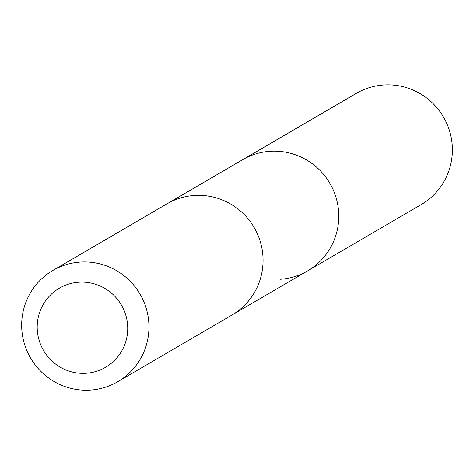 <?xml version="1.0" encoding="UTF-8"?>
<svg xmlns="http://www.w3.org/2000/svg" width="473" height="473" viewBox="0 0 473 473"><rect width="100%" height="100%" fill="white"/><g stroke="black" fill="none" stroke-linecap="round" stroke-linejoin="round"><path stroke-width="0.71" d="M168.335 203.083L242.673 159.685A64.387 63.364 59.7 0 1 329.864 183.347A64.387 63.364 59.7 0 1 307.586 270.899A64.387 63.364 59.7 0 1 280.418 279.259M421.183 204.608A64.399 63.376 -120.3 0 0 449.35 130.323A64.399 63.376 -120.3 0 0 383.443 85.004A64.399 63.376 -120.3 0 0 356.264 93.376L242.673 159.685A64.387 63.364 59.7 0 1 329.864 183.347A64.387 63.364 59.7 0 1 307.586 270.899L421.183 204.608M117.771 381.699L231.882 315.095A64.399 63.376 -120.3 0 0 260.044 240.81A64.399 63.376 -120.3 0 0 194.137 195.491A64.399 63.376 -120.3 0 0 166.963 203.863L52.846 270.461A64.399 63.376 -120.3 0 0 30.574 358.026A64.399 63.376 -120.3 0 0 117.771 381.699A64.399 63.376 -120.3 0 0 145.932 307.409A64.399 63.376 -120.3 0 0 80.02 262.095A64.399 63.376 -120.3 0 0 52.846 270.461M78.707 282.227A45.804 45.083 -120.3 0 0 45.278 353.23A45.804 45.083 -120.3 0 0 123.412 347.761A45.804 45.083 -120.3 0 0 78.707 282.227M244.511 158.65L358.102 92.341M233.236 314.279L307.586 270.899"/></g></svg>
